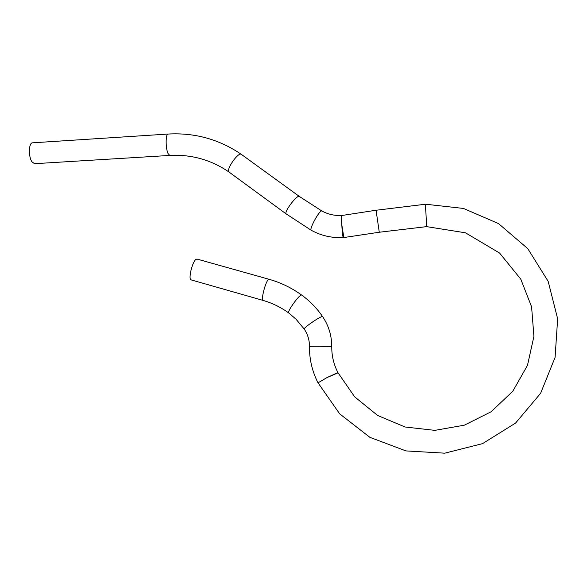 <?xml version="1.0" encoding="UTF-8"?>
<svg xmlns="http://www.w3.org/2000/svg" width="587" height="587" viewBox="0 0 587 587"><rect width="100%" height="100%" fill="white"/><g stroke="black" fill="none" stroke-linecap="round" stroke-linejoin="round"><path stroke-width="0.88" d="M269.037 279.28L268.296 279.647C265.397 282.076 260.848 299.942 263.005 300.39L191.186 279.904C187.965 279.794 192.265 261.582 196.058 259.359L197.027 259.065L269.037 279.28C280.762 282.589 291.636 287.85 301.652 295.056C309.833 300.999 316.826 308.19 322.623 316.628C328.735 325.726 331.787 335.815 331.765 346.888L331.765 346.954M318.022 382.849L326.842 377.661L337.899 372.569M326.842 377.661L338.039 372.826M338.009 372.76L354.658 396.834L377.617 415.464L405.089 426.998L434.835 430.366L464.361 425.171L491.121 411.766L512.796 391.25L527.478 365.378L533.913 336.395L531.595 306.825L520.801 279.192L499.603 253.063L465.498 232.812L426.602 226.633L425.883 211.87M343.85 237.544L341.795 224.689C341.333 218.98 341.296 215.921 341.685 215.517L376.062 210.249L425.12 204.276L426.015 213.448L425.56 208.202M169.731 155.43L34.53 163.692L31.94 161.792C28.249 156.612 28.719 142.487 32.549 142.824L168.117 134.049C165.571 133.616 165.468 148.049 167.985 153.434L169.731 155.43C191.406 154.286 211.166 159.825 229.003 172.042M288.738 312.988C286.383 312.409 299.876 293.676 301.652 295.056M263.101 300.427C272.339 303.083 280.887 307.272 288.76 313.003L295.958 319.123L304.337 329.212C302.239 328.573 321.493 315.329 322.623 316.628M304.337 329.212C307.793 334.436 309.51 340.225 309.474 346.587C307.867 346.007 330.943 346.308 331.736 346.88L331.765 346.888C331.692 355.92 333.746 364.476 337.914 372.569M376.062 210.249L379.275 232.239L426.639 226.626M341.795 224.689C342.177 232.313 342.691 236.605 343.336 237.574C331.86 238.124 321.192 235.71 311.315 230.317L286.14 213.881C283.822 211.988 297 194.561 299.333 196.432L241.242 154.293C238.139 151.982 225.914 169.577 228.937 171.984L286.163 213.91M322.072 211.166L321.859 210.982C319.673 209.603 308.579 229.965 311.315 230.317M299.487 196.542L321.859 210.982C327.935 214.284 334.539 215.796 341.671 215.517M309.474 346.587C309.349 359.288 312.189 371.351 317.993 382.79L339.624 413.791L369.81 437.286L405.955 450.911L444.755 453.179L482.543 443.64L515.591 423.044L540.605 393.312L555.089 357.38L557.65 318.792L548.17 281.356L527.764 248.631L498.561 223.618L463.459 208.436L425.736 204.239M344.011 237.515L379.275 232.239M241.242 154.293C219.127 139.288 194.752 132.545 168.117 134.049"/></g></svg>
